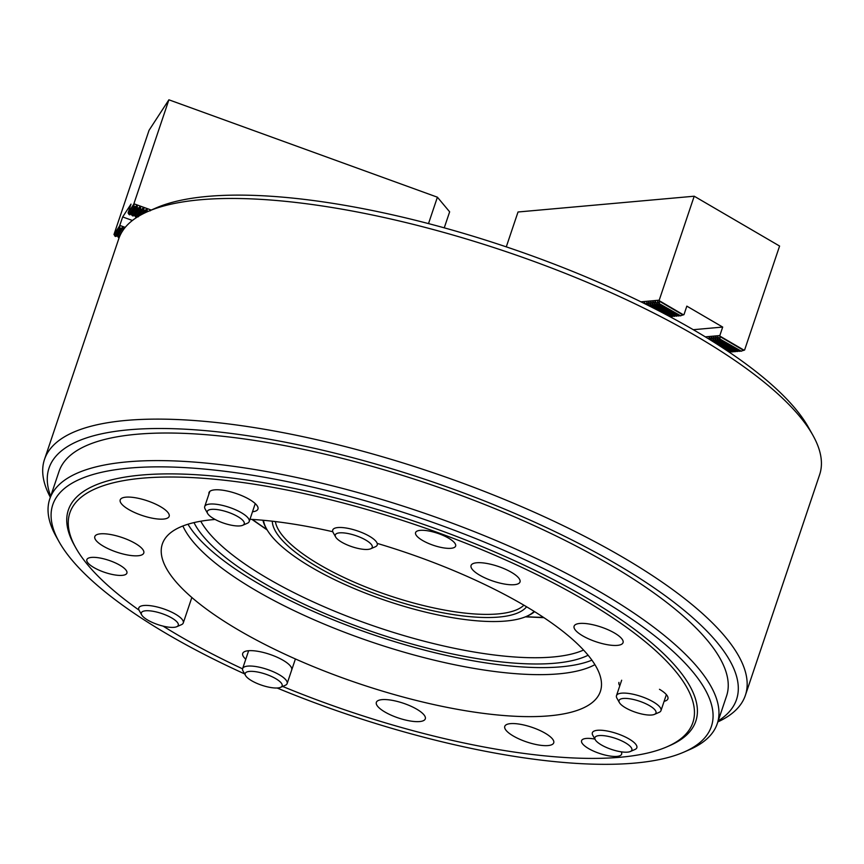 <?xml version="1.0" encoding="UTF-8"?>
<svg xmlns="http://www.w3.org/2000/svg" width="864" height="864" viewBox="0 0 864 864"><rect width="100%" height="100%" fill="white"/><g stroke="black" fill="none" stroke-linecap="round" stroke-linejoin="round"><path stroke-width="1.3" d="M718.189 720.9A362.718 109.264 -161.4 0 0 717.93 643.442A362.718 109.264 -161.4 0 0 309.625 447.25A362.718 109.264 -161.4 0 0 50.684 496.249M50.339 497.264A369.76 111.38 18.6 0 1 44.485 459.464A369.76 111.38 18.6 0 1 352.037 448.351A369.76 111.38 18.6 0 1 726.386 638.226A369.76 111.38 18.6 0 1 745.373 695.336A369.76 111.38 18.6 0 1 717.854 721.904M147.917 211.496L156.179 207.9A362.718 109.264 18.6 0 1 484.672 239.814A362.718 109.264 18.6 0 1 796.478 410.054A362.718 109.264 18.6 0 1 808.499 427.432L812.905 435.294A369.76 111.38 -161.4 0 0 800.647 417.571A369.76 111.38 -161.4 0 0 482.792 244.026A369.76 111.38 -161.4 0 0 147.917 211.496A369.76 111.38 -161.4 0 0 118.746 238.81L44.485 459.464M745.373 695.336L819.634 474.682A369.76 111.38 -161.4 0 0 812.905 435.294M244.652 673.92A347.458 104.663 18.6 0 1 166.007 633.377A347.458 104.663 18.6 0 1 59.087 541.782L56.149 536.533A352.145 106.078 18.6 0 1 49.745 499.025L59.033 471.442A352.145 106.078 18.6 0 1 351.94 460.868A352.145 106.078 18.6 0 1 708.469 641.704A352.145 106.078 18.6 0 1 726.538 696.082L717.26 723.665A352.145 106.078 18.6 0 1 689.483 749.671L683.975 752.08A347.458 104.663 18.6 0 1 277.117 688.003M526.597 606.787A134.989 40.662 18.6 0 1 398.412 601.668A134.989 40.662 18.6 0 1 274.212 528.736A134.989 40.662 18.6 0 1 272.279 521.197M275.4 521.564A132.646 39.96 -161.4 0 0 277.128 527.159A132.646 39.96 -161.4 0 0 396.511 597.985A132.646 39.96 -161.4 0 0 523.897 605.189M263.488 520.29A144.385 43.492 -161.4 0 0 265.399 526.586A144.385 43.492 -161.4 0 0 266.663 529.06A144.385 43.492 -161.4 0 0 386.996 600.955A144.385 43.492 -161.4 0 0 526.327 616.453A144.385 43.492 -161.4 0 0 534.146 611.377M534.6 611.658A145.552 43.848 18.6 0 1 527.699 615.848L526.327 616.453M266.663 529.06L265.928 527.753A145.552 43.848 18.6 0 1 264.654 525.258A145.552 43.848 18.6 0 1 262.958 520.247M142.668 213.991L144.72 210.827L143.964 210.546L141.232 214.747M138.326 216.788L135.702 216.983L140.659 209.347L141.426 209.628L143.089 208.03L143.845 208.31L143.964 210.546M136.458 217.253L141.426 209.628M135.702 216.983L134.276 215.32L132.397 215.784L137.354 208.148L138.121 208.429L139.795 206.831L140.551 207.112L140.659 209.347M133.164 216.054L138.121 208.429M119.146 237.676L118.303 237.449L123.325 229.846M151.232 210.049L133.898 203.764L134.06 206.96L137.246 205.913L137.354 208.148M428.512 223.603L437.4 197.197L168.89 99.803L133.898 203.764M144.72 210.827L146.394 209.228L147.15 209.509L147.258 211.745M149.137 210.967L150.455 210.697M132.397 215.784L130.972 214.121L129.092 214.585L134.06 206.96M129.859 214.866L134.816 207.23M129.092 214.585L128.077 212.911L131.004 204.131L122.666 216.94L119.588 225.979L119.966 228.625L123.152 227.578L123.271 229.824M132.408 220.482L122.666 216.94M125.204 227.383L119.804 225.428M118.303 237.449L117.634 236.066L115.009 236.25L119.966 228.625M115.765 236.531L120.733 228.895M115.009 236.25L114.059 234.284L149.04 130.324L168.89 99.803M444.258 227.837L449.647 211.831L437.4 197.197M113.994 234.587L119.588 225.979M128.077 212.911L133.682 204.304M724.421 348.948L730.512 352.177L719.55 345.773M646.38 304.517L646.769 302.249L648.054 304.376L667.159 315.198M648.054 304.376L661.295 312.109M710.834 339.563L732.683 351.983L710.834 339.563L709.549 337.435M650.214 304.193L672.062 316.602L650.214 304.193L648.929 302.054M713.005 339.368L734.854 351.788L713.005 339.368L711.72 337.241M652.385 303.998L674.233 316.408L652.385 303.998L651.1 301.86M715.165 339.174L737.014 351.594L715.165 339.174L713.891 337.046M654.545 303.804L676.393 316.213L654.545 303.804L653.27 301.666M717.336 338.98L739.184 351.4L717.336 338.98L716.051 336.852M656.716 303.61L678.564 316.019L656.716 303.61L655.43 301.471M640.915 301.817L659.221 300.175L694.213 196.214L779.587 246.046L744.606 350.006L740.848 351.248L719.507 338.785L741.344 351.205M740.362 350.968L739.184 351.4M738.191 351.162L737.014 351.594M736.031 351.356L734.854 351.788M733.86 351.54L732.683 351.983M731.689 351.734L730.512 352.177M705.316 336.852L719.842 335.556L722.693 327.067L686.837 306.137L683.986 314.626L680.227 315.868L658.886 303.415L680.724 315.824M706.903 337.824L707.864 338.407M709.15 339.206L709.063 337.478L709.862 337.943M711.342 339.52L711.223 337.284L712.033 337.748M713.502 339.325L713.394 337.09L714.193 337.554M715.673 339.131L715.554 336.895L716.364 337.36M717.833 338.936L717.725 336.701L719.507 338.785M720.004 338.742L719.842 335.556M693.284 329.702L722.693 327.067M679.741 315.587L678.564 316.019M677.57 315.781L676.393 316.213M675.41 315.976L674.233 316.408M673.24 316.17L672.062 316.602M671.069 316.364L670.043 316.742M644.155 303.404L644.598 302.443L645.613 304.139M648.551 304.333L648.443 302.098L649.242 302.562M650.722 304.139L650.603 301.903L651.413 302.368M652.882 303.944L652.774 301.709L653.573 302.173M655.052 303.75L654.934 301.514L655.744 301.979M657.212 303.556L657.601 301.277L658.886 303.415M659.383 303.361L659.221 300.175M506.282 246.856L518.022 211.993L694.213 196.214M659.416 300.791L683.5 314.852M720.036 336.172L744.12 350.222M268.553 675.216A19.483 5.864 -161.4 0 0 245.56 675.54A19.483 5.864 -161.4 0 0 258.79 684.148A19.483 5.864 -161.4 0 0 280.606 687.334A19.483 5.864 -161.4 0 0 268.553 675.216M245.56 675.54L243.065 671.09A23.479 7.074 18.6 0 1 242.633 668.585A23.479 7.074 18.6 0 1 270.767 670.691A23.479 7.074 18.6 0 1 287.14 683.564A23.479 7.074 18.6 0 1 285.282 685.292L280.606 687.334M165.186 626.584A19.483 5.864 -161.4 0 0 176.742 626.713A19.483 5.864 -161.4 0 0 173.75 619.218A19.483 5.864 -161.4 0 0 154.44 611.539A19.483 5.864 -161.4 0 0 141.696 614.92A19.483 5.864 -161.4 0 0 165.186 626.584M141.696 614.92L139.201 610.47A23.479 7.074 18.6 0 1 138.769 607.964A23.479 7.074 18.6 0 1 154.548 606.388A23.479 7.074 18.6 0 1 183.276 622.944A23.479 7.074 18.6 0 1 181.418 624.683L176.742 626.713M335.686 534.254A19.483 5.864 -161.4 0 0 335.642 536.987A19.483 5.864 -161.4 0 0 351.886 546.696A19.483 5.864 -161.4 0 0 370.688 548.78A19.483 5.864 -161.4 0 0 371.833 548.014A19.483 5.864 -161.4 0 0 357.998 536.414A19.483 5.864 -161.4 0 0 335.686 534.254M335.642 536.987L333.148 532.537A23.479 7.074 18.6 0 1 332.726 530.032A23.479 7.074 18.6 0 1 333.202 529.232A23.479 7.074 18.6 0 1 358.657 531.317A23.479 7.074 18.6 0 1 377.222 545.011A23.479 7.074 18.6 0 1 376.747 545.81A23.479 7.074 18.6 0 1 375.376 546.75L370.688 548.78M626.076 743.213A19.483 5.864 -161.4 0 0 604.174 735.718A19.483 5.864 -161.4 0 0 595.264 739.724A19.483 5.864 -161.4 0 0 600.674 744.509A19.483 5.864 -161.4 0 0 630.31 751.518A19.483 5.864 -161.4 0 0 626.076 743.213M595.264 739.724L592.769 735.264A23.479 7.074 18.6 0 1 592.348 732.769A23.479 7.074 18.6 0 1 606.755 730.922A23.479 7.074 18.6 0 1 629.899 739.476A23.479 7.074 18.6 0 1 636.844 747.738A23.479 7.074 18.6 0 1 634.986 749.477L630.31 751.518M238.82 525.971A19.483 5.864 -161.4 0 0 242.687 525.29A19.483 5.864 -161.4 0 0 236.336 515.776A19.483 5.864 -161.4 0 0 212.695 509.306A19.483 5.864 -161.4 0 0 207.641 513.497A19.483 5.864 -161.4 0 0 220.547 521.975A19.483 5.864 -161.4 0 0 238.82 525.971M207.641 513.497L205.146 509.047A23.479 7.074 18.6 0 1 204.725 506.542A23.479 7.074 18.6 0 1 211.226 503.993A23.479 7.074 18.6 0 1 236.606 510.257A23.479 7.074 18.6 0 1 249.221 521.521A23.479 7.074 18.6 0 1 247.374 523.249L242.687 525.29M619.564 702.864A19.483 5.864 -161.4 0 0 635.99 712.411A19.483 5.864 -161.4 0 0 654.448 714.388A19.483 5.864 -161.4 0 0 655.474 710.608A19.483 5.864 -161.4 0 0 633.128 699.419A19.483 5.864 -161.4 0 0 619.402 702.594A19.483 5.864 -161.4 0 0 619.564 702.864M617.101 698.468A23.479 7.074 18.6 0 1 616.907 698.144A23.479 7.074 18.6 0 1 616.486 695.639A23.479 7.074 18.6 0 1 636.984 695.196A23.479 7.074 18.6 0 1 660.366 707.789A23.479 7.074 18.6 0 1 660.982 710.618A23.479 7.074 18.6 0 1 659.135 712.346L654.448 714.388M594.918 664.654A225.612 67.964 18.6 0 1 254.405 589.626A225.612 67.964 18.6 0 1 182.876 525.982M591.916 660.161A225.612 67.964 18.6 0 1 256.77 582.584A225.612 67.964 18.6 0 1 187.985 524.221M384.761 711.914A25.823 7.776 18.6 0 1 376.348 702.356A25.823 7.776 18.6 0 1 391.716 700.25A25.823 7.776 18.6 0 1 416.88 709.268A25.823 7.776 18.6 0 1 425.304 718.826A25.823 7.776 18.6 0 1 409.936 720.943A25.823 7.776 18.6 0 1 384.761 711.914M582.52 635.742A25.823 7.776 18.6 0 1 574.106 626.184A25.823 7.776 18.6 0 1 589.475 624.067A25.823 7.776 18.6 0 1 614.639 633.096A25.823 7.776 18.6 0 1 623.052 642.654A25.823 7.776 18.6 0 1 607.694 644.76A25.823 7.776 18.6 0 1 582.52 635.742M128.617 509.447A25.823 7.776 18.6 0 1 120.204 499.889A25.823 7.776 18.6 0 1 135.572 497.783A25.823 7.776 18.6 0 1 160.736 506.801A25.823 7.776 18.6 0 1 169.16 516.359A25.823 7.776 18.6 0 1 153.792 518.465A25.823 7.776 18.6 0 1 128.617 509.447M245.786 659.232A25.823 7.776 18.6 0 1 242.708 653.454A25.823 7.776 18.6 0 1 258.077 651.348A25.823 7.776 18.6 0 1 283.241 660.366A25.823 7.776 18.6 0 1 291.665 669.935M513.184 735.934A25.823 7.776 18.6 0 1 504.77 726.376A25.823 7.776 18.6 0 1 520.139 724.259A25.823 7.776 18.6 0 1 545.303 733.288A25.823 7.776 18.6 0 1 553.727 742.846A25.823 7.776 18.6 0 1 538.358 744.952A25.823 7.776 18.6 0 1 513.184 735.934M479.477 575.057A25.823 7.776 18.6 0 1 471.064 565.488A25.823 7.776 18.6 0 1 486.432 563.382A25.823 7.776 18.6 0 1 511.596 572.411A25.823 7.776 18.6 0 1 520.009 581.969A25.823 7.776 18.6 0 1 504.641 584.075A25.823 7.776 18.6 0 1 479.477 575.057M103.237 546.124A25.823 7.776 18.6 0 1 94.824 536.555A25.823 7.776 18.6 0 1 110.192 534.449A25.823 7.776 18.6 0 1 135.356 543.478A25.823 7.776 18.6 0 1 143.78 553.036A25.823 7.776 18.6 0 1 128.412 555.142A25.823 7.776 18.6 0 1 103.237 546.124M208.948 494.003A25.823 7.776 18.6 0 1 209.002 492.577A25.823 7.776 18.6 0 1 224.37 490.471A25.823 7.776 18.6 0 1 249.534 499.489A25.823 7.776 18.6 0 1 257.947 509.047A25.823 7.776 18.6 0 1 252.515 511.758M619.812 685.757A25.823 7.776 18.6 0 1 618.948 682.387M377.719 543.542A231.088 69.617 18.6 0 1 525.074 605.88A231.088 69.617 18.6 0 1 601.085 688.759A231.088 69.617 18.6 0 1 466.884 710.953A231.088 69.617 18.6 0 1 237.654 629.543A231.088 69.617 18.6 0 1 163.382 541.458A231.088 69.617 18.6 0 1 215.104 519.458M249.977 519.286A231.088 69.617 18.6 0 1 332.78 531.727M49.745 499.025A352.145 106.078 18.6 0 1 259.308 470.286A352.145 106.078 18.6 0 1 602.5 593.32A352.145 106.078 18.6 0 1 717.26 723.665M59.087 541.782A347.458 104.663 18.6 0 1 211.918 469.811A347.458 104.663 18.6 0 1 598.147 597.802A347.458 104.663 18.6 0 1 683.975 752.08M139.018 610.114A328.676 99.004 18.6 0 1 75.838 547.895A328.676 99.004 18.6 0 1 220.396 479.812A328.676 99.004 18.6 0 1 585.749 600.89A328.676 99.004 18.6 0 1 666.943 746.82A328.676 99.004 18.6 0 1 282.647 686.437M242.568 668.833A328.676 99.004 18.6 0 1 176.969 634.532A328.676 99.004 18.6 0 1 163.112 626.13M666.943 746.82L669.697 745.621A331.02 99.716 -161.4 0 0 587.93 598.644A331.02 99.716 -161.4 0 0 219.964 476.701A331.02 99.716 -161.4 0 0 74.369 545.27L75.838 547.895M448.74 538.25A21.125 6.361 -161.4 0 0 428.155 530.863A21.125 6.361 -161.4 0 0 415.584 532.591A21.125 6.361 -161.4 0 0 422.464 540.41A21.125 6.361 -161.4 0 0 443.059 547.798A21.125 6.361 -161.4 0 0 455.63 546.07A21.125 6.361 -161.4 0 0 448.74 538.25M594.918 739.087A21.125 6.361 -161.4 0 0 581.58 740.675A21.125 6.361 -161.4 0 0 588.47 748.505A21.125 6.361 -161.4 0 0 609.055 755.881A21.125 6.361 -161.4 0 0 621.626 754.164A21.125 6.361 -161.4 0 0 621.194 751.82M120.01 565.304A21.125 6.361 -161.4 0 0 99.425 557.917A21.125 6.361 -161.4 0 0 86.854 559.645A21.125 6.361 -161.4 0 0 93.733 567.464A21.125 6.361 -161.4 0 0 114.329 574.852A21.125 6.361 -161.4 0 0 126.9 573.124A21.125 6.361 -161.4 0 0 120.01 565.304M659.48 689.299A25.823 7.776 18.6 0 1 667.894 698.868A25.823 7.776 18.6 0 1 664.114 701.309M588.114 655.236A217.156 65.416 18.6 0 1 392.062 638.161A217.156 65.416 18.6 0 1 202.403 535.313A217.156 65.416 18.6 0 1 193.99 522.601M200.761 521.23A212.468 64.001 -161.4 0 0 208.04 531.835A212.468 64.001 -161.4 0 0 391.241 631.735A212.468 64.001 -161.4 0 0 583.556 650.052M252.504 519.437A208.937 62.942 -161.4 0 0 266.879 529.448M525.917 616.626A208.937 62.942 -161.4 0 0 543.424 617.339M128.423 213.203L133.942 204.714M114.34 234.868L119.858 226.379M117.634 236.066L123.152 227.578M116.888 235.796L122.396 227.308M131.728 214.402L137.246 205.913M130.972 214.121L136.49 205.643M135.032 215.6L140.551 207.112M134.276 215.32L139.795 206.831M138.737 216.173L143.845 208.31M137.57 216.518L143.089 208.03M144.99 212.836L147.15 209.509M143.618 213.505L146.394 209.228M719.885 336.506L743.634 350.363M659.264 301.126L683.014 314.982M543.92 617.674L525.366 616.853M267.181 529.967L251.899 519.394M242.633 668.585L248.648 650.711M287.14 683.564L295.412 658.951M183.276 622.944L191.84 597.488M249.221 521.521L255.247 503.615M204.725 506.542L209.812 491.411M660.982 710.618L666.36 694.624M616.486 695.639L621.67 680.227M619.402 702.594L616.907 698.144"/></g></svg>
